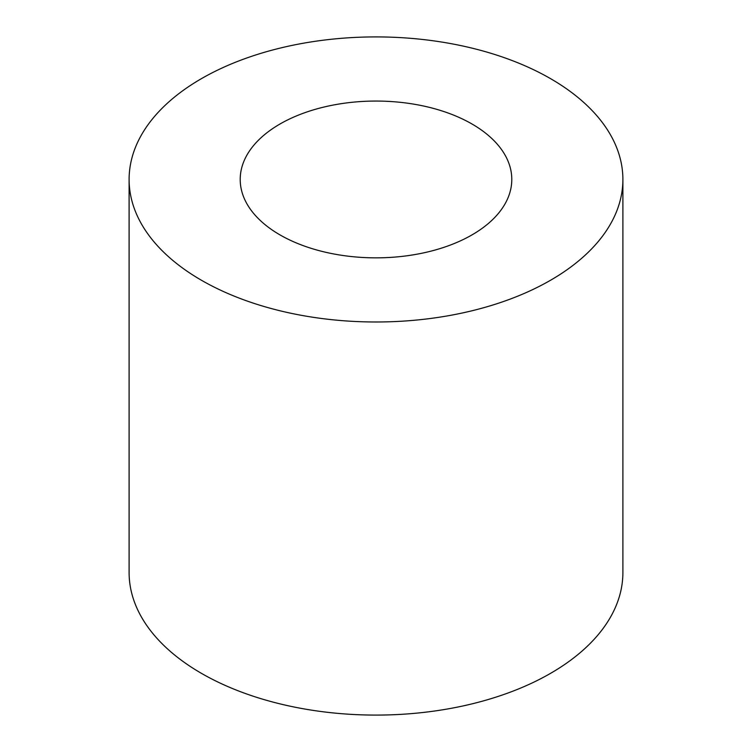 <?xml version="1.0" encoding="UTF-8"?>
<svg xmlns="http://www.w3.org/2000/svg" width="752" height="752" viewBox="0 0 752 752"><rect width="100%" height="100%" fill="white"/><g stroke="black" fill="none" stroke-linecap="round" stroke-linejoin="round"><path stroke-width="1.13" d="M472.021 124.014A135.792 78.396 0 0 0 324.037 107.028A135.792 78.396 0 0 0 240.208 179.455A135.792 78.396 0 0 0 279.979 234.887A135.792 78.396 0 0 0 427.963 251.882A135.792 78.396 0 0 0 511.792 179.455A135.792 78.396 0 0 0 472.021 124.014M201.423 280.242A246.891 142.542 0 0 0 470.479 311.14A246.891 142.542 0 0 0 622.891 179.455A246.891 142.542 0 0 0 550.577 78.659A246.891 142.542 0 0 0 281.521 47.761A246.891 142.542 0 0 0 129.109 179.455A246.891 142.542 0 0 0 201.423 280.242M129.109 179.455L129.109 572.545A246.891 142.542 0 0 0 201.423 673.341A246.891 142.542 0 0 0 470.479 704.239A246.891 142.542 0 0 0 622.891 572.545L622.891 179.455"/></g></svg>
